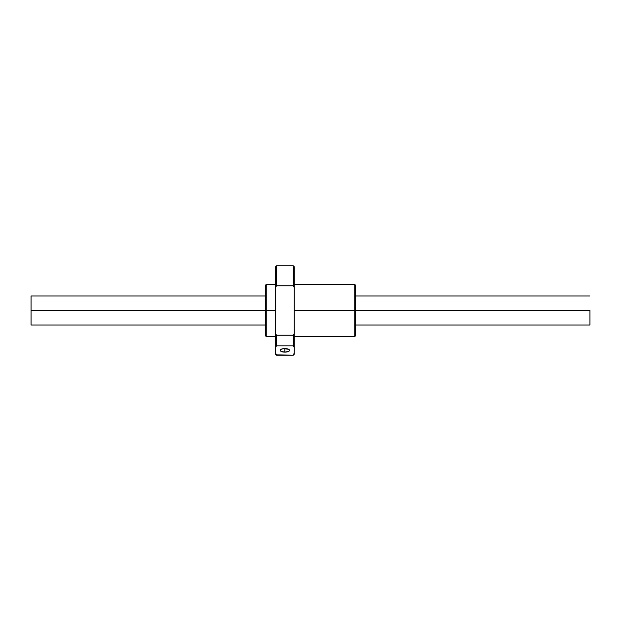 <?xml version="1.0" encoding="UTF-8"?>
<svg xmlns="http://www.w3.org/2000/svg" width="621" height="621" viewBox="0 0 621 621"><rect width="100%" height="100%" fill="white"/><g stroke="black" fill="none" stroke-linecap="round" stroke-linejoin="round"><path stroke-width="0.93" d="M589.95 310.5L355.678 310.5L589.95 310.5L589.95 325.031L589.95 310.5M265.322 310.5L31.05 310.5L31.05 325.031L31.05 310.5L265.322 310.5L265.322 335.65L265.322 310.5L266.254 310.5L265.322 310.5L265.322 285.35L265.322 310.5M31.05 295.969L31.05 310.5L31.05 295.969L265.322 295.969M284.884 352.13L284.884 348.56A4.657 1.785 0 0 1 289.541 350.345A4.657 1.785 0 0 1 284.884 352.13L281.01 351.339L280.319 349.996L281.592 349.087L283.976 348.598L288.757 349.359L289.541 350.345L288.757 351.339L284.884 352.13A4.657 1.785 0 0 1 280.226 350.345A4.657 1.785 0 0 1 284.884 348.56L284.884 352.13M354.746 310.5L294.199 310.5L354.746 310.5L354.746 336.582L354.746 310.5L355.678 310.5L354.746 310.5L354.746 284.418L354.746 310.5M355.678 335.65L355.678 285.35L355.678 335.65L354.746 336.582L294.199 336.582M275.569 336.582L266.254 336.582L266.254 310.5L266.254 336.582L265.322 335.65M275.569 310.5L266.254 310.5L275.569 310.5M294.199 266.72L293.267 265.788L293.267 285.784L293.267 265.788L276.5 265.788L275.569 266.72L275.569 287.515L276.5 285.784L276.5 265.788L276.5 285.784L293.267 285.784L294.199 287.515L294.199 266.72L294.199 333.485L293.267 335.216L276.5 335.216L276.5 345.835L293.267 345.835L293.267 335.216L293.267 345.835L294.199 347.465L294.199 354.187M275.569 266.72L275.569 353.225L276.5 354.863L275.569 353.225L275.569 354.28L276.5 355.212L293.267 355.212L276.5 354.863L293.267 355.212L294.199 354.28L294.199 353.225L293.267 354.863L294.199 353.225L294.199 333.485L294.199 347.465L293.267 345.835L276.5 345.835L276.5 335.216L275.569 333.485L275.569 347.465L276.5 345.835L275.569 347.465L275.569 354.187M265.322 285.35L266.254 284.418L266.254 310.5L266.254 284.418L275.569 284.418M276.5 285.784L275.569 287.515L275.569 333.485L276.5 335.216L293.267 335.216L294.199 333.485L294.199 287.515L293.267 285.784L276.5 285.784M589.95 325.031L355.678 325.031M265.322 325.031L31.05 325.031M589.95 295.969L355.678 295.969M294.199 284.418L354.746 284.418L355.678 285.35"/></g></svg>
